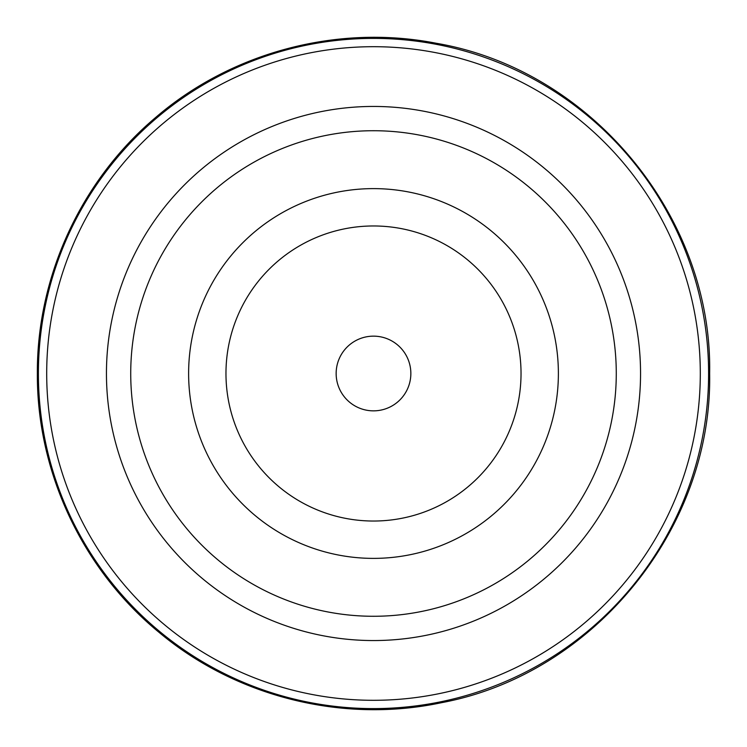 <?xml version="1.0" encoding="UTF-8"?>
<svg xmlns="http://www.w3.org/2000/svg" width="747" height="747" viewBox="0 0 747 747"><rect width="100%" height="100%" fill="white"/><g stroke="black" fill="none" stroke-linecap="round" stroke-linejoin="round"><path stroke-width="1.12" d="M373.5 640.553A267.053 267.053 0 0 0 640.553 373.5A267.053 267.053 0 0 0 373.5 106.447A267.053 267.053 0 0 0 106.447 373.5A267.053 267.053 0 0 0 373.5 640.553M130.725 373.5A242.775 242.775 0 0 0 373.5 616.275A242.775 242.775 0 0 0 616.275 373.5A242.775 242.775 0 0 0 373.5 130.725A242.775 242.775 0 0 0 130.725 373.5M373.5 558.382A184.882 184.882 0 0 0 558.382 373.5A184.882 184.882 0 0 0 373.5 188.618A184.882 184.882 0 0 0 188.618 373.5A184.882 184.882 0 0 0 373.5 558.382M373.5 521.033A147.532 147.532 0 0 0 521.033 373.5A147.532 147.532 0 0 0 373.5 225.968A147.532 147.532 0 0 0 225.968 373.5A147.532 147.532 0 0 0 373.5 521.033M336.15 373.5A37.35 37.35 0 0 1 373.5 336.15A37.35 37.35 0 0 1 410.85 373.5A37.35 37.35 0 0 1 373.5 410.85A37.35 37.35 0 0 1 336.15 373.5M38.396 373.5A335.104 335.104 0 0 0 373.5 708.604A335.104 335.104 0 0 0 708.604 373.5A335.104 335.104 0 0 0 373.5 38.396A335.104 335.104 0 0 0 38.396 373.5M373.5 700.303A326.803 326.803 0 0 0 700.303 373.5A326.803 326.803 0 0 0 373.5 46.697A326.803 326.803 0 0 0 46.697 373.5A326.803 326.803 0 0 0 373.5 700.303M709.65 373.5C712.498 528.474 594.005 674.027 441.664 702.666C343.321 723.638 236.332 697.063 159.232 632.504C82.777 569.98 36.799 472.281 37.35 373.5C36.836 276.493 81.096 180.494 155.189 117.886C231.271 52.131 337.821 23.885 436.491 43.307C591.11 69.779 712.619 216.658 709.65 373.5"/></g></svg>
